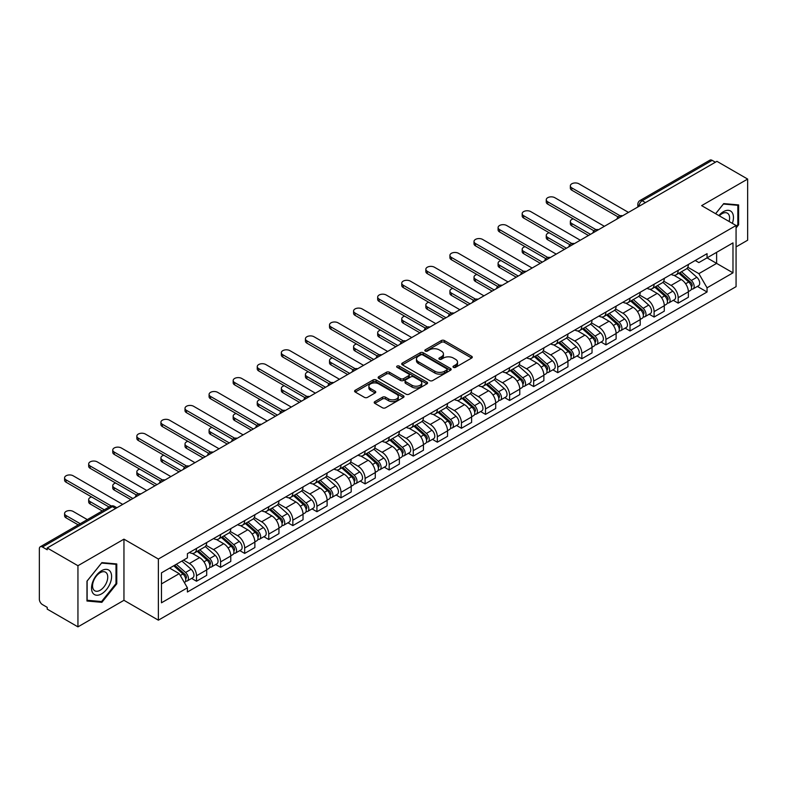 <?xml version="1.0" encoding="UTF-8"?>
<svg xmlns="http://www.w3.org/2000/svg" width="787" height="787" viewBox="0 0 787 787"><rect width="100%" height="100%" fill="white"/><g stroke="black" fill="none" stroke-linecap="round" stroke-linejoin="round"><path stroke-width="1.18" d="M453.44 367.342A1.495 0.866 0 0 0 455.565 367.342L471.669 358.046A2.145 1.24 0 0 0 472.289 357.17A2.145 1.24 0 0 0 471.669 356.295L444.389 340.545A2.145 1.24 0 0 0 441.359 340.545L425.255 349.841A1.495 0.866 0 0 0 424.823 350.451A1.495 0.866 0 0 0 425.255 351.071A1.495 0.866 0 0 0 427.38 351.071L429.466 349.861A6.857 3.955 0 0 1 439.166 349.861L441.438 351.179A6.857 3.955 0 0 1 443.445 353.973A6.857 3.955 0 0 1 441.438 356.777L439.353 357.977A1.495 0.866 0 0 0 438.91 358.587A1.495 0.866 0 0 0 439.353 359.206A1.495 0.866 0 0 0 441.468 359.206L443.553 357.996A6.857 3.955 0 0 1 453.253 357.996L455.525 359.315A6.857 3.955 0 0 1 457.532 362.109A6.857 3.955 0 0 1 455.525 364.912L453.44 366.112A1.495 0.866 0 0 0 453.007 366.732A1.495 0.866 0 0 0 453.44 367.342L453.44 366.112M374.838 401.616A2.145 1.24 0 0 0 374.209 402.491A2.145 1.24 0 0 0 374.838 403.367L382.482 407.784A2.145 1.24 0 0 0 385.522 407.784L403.397 397.455A2.145 1.24 0 0 0 404.026 396.579A2.145 1.24 0 0 0 403.397 395.704L376.127 379.964A2.145 1.24 0 0 0 373.087 379.964L355.212 390.283A2.145 1.24 0 0 0 354.583 391.159A2.145 1.24 0 0 0 355.212 392.034L364.45 397.366A2.145 1.24 0 0 0 367.49 397.366L375.133 392.949A2.145 1.24 0 0 0 375.763 392.074A2.145 1.24 0 0 0 375.133 391.198L370.549 388.552A5.735 3.305 0 0 1 368.877 386.22A5.735 3.305 0 0 1 372.408 383.161A5.735 3.305 0 0 1 378.665 383.879L396.618 394.238A5.735 3.305 0 0 1 398.301 396.579A5.735 3.305 0 0 1 394.759 399.639A5.735 3.305 0 0 1 388.512 398.92L385.522 397.199A2.145 1.24 0 0 0 382.482 397.199L374.838 401.616L374.838 403.367L382.482 398.979L382.482 397.199M158.374 559.036L123.953 539.154L77.943 565.715L47.22 547.978L716.927 161.335L747.65 179.072L701.64 205.633L736.071 225.505L158.374 559.036L158.374 620.176L736.071 286.655L736.071 225.505M429.613 380.574A2.145 1.24 0 0 0 432.643 380.574L450.528 370.244A2.145 1.24 0 0 0 451.158 369.378A2.145 1.24 0 0 0 450.528 368.503L423.249 352.753A2.145 1.24 0 0 0 420.219 352.753L402.334 363.073A2.145 1.24 0 0 0 401.714 363.948A2.145 1.24 0 0 0 402.334 364.824L429.613 380.574M397.71 367.667A1.495 0.866 0 0 1 399.235 367.873L426.938 383.869L409.083 394.179A2.145 1.24 0 0 1 406.053 394.179L378.773 378.429L386.427 374.041L386.427 372.261L378.773 376.678A2.145 1.24 0 0 0 378.144 377.553A2.145 1.24 0 0 0 378.773 378.429L378.773 376.678M386.427 374.041A2.145 1.24 0 0 1 389.457 374.041L389.457 372.261A2.145 1.24 0 0 0 386.427 372.261M389.457 372.261L400.524 378.645A2.145 1.24 0 0 0 403.554 378.645L408.63 375.714A2.145 1.24 0 0 0 409.25 374.838A2.145 1.24 0 0 0 408.63 373.963L397.11 367.322A1.495 0.866 0 0 1 396.668 366.703A1.495 0.866 0 0 1 397.592 365.906A1.495 0.866 0 0 1 399.235 366.093L426.967 382.108A2.145 1.24 0 0 1 427.587 382.974A2.145 1.24 0 0 1 426.967 383.849L426.967 382.108M77.943 565.715L77.943 626.865L47.22 609.128L47.22 607.348L42.439 604.583A4.368 2.518 -120 0 1 39.35 599.232L39.35 548.785A4.368 2.518 -120 0 1 40.255 546.788L110.19 506.405A4.368 2.518 60 0 1 112.374 506.621L42.439 547.004A4.368 2.518 -120 0 0 40.255 546.788M736.071 246.902L747.65 240.212L747.65 179.072M77.943 626.865L123.953 600.304L158.374 620.176M47.22 547.978L47.22 549.769L42.439 547.004M645.448 202.603L642.212 200.724A4.368 2.518 60 0 0 640.028 200.508L709.963 160.135A4.368 2.518 60 0 1 712.146 160.351L642.212 200.724A4.368 2.518 120 0 0 639.123 206.076L639.123 206.253M715.383 162.22L712.146 160.351M678.178 270.344A10.044 5.794 60 0 1 676.102 274.85L686.284 268.967A10.044 5.794 -120 0 0 688.369 264.462M663.716 281.156L671.075 285.406A10.044 5.794 60 0 1 678.178 297.702L688.369 291.82A10.044 5.794 -120 0 0 681.267 279.523L673.977 275.312M688.369 291.82L688.369 297.26L678.178 303.143L673.288 300.319M676.102 274.85A10.044 5.794 60 0 1 671.154 274.397M678.178 297.702L678.178 303.143M654.095 284.245A10.044 5.794 60 0 1 652.02 288.75L662.201 282.867A10.044 5.794 -120 0 0 664.287 278.362M649.206 314.22L654.095 317.043L664.287 311.16L664.287 305.73A10.044 5.794 -120 0 0 657.184 293.423L649.885 289.213M652.02 288.75A10.044 5.794 60 0 1 647.071 288.298M639.634 295.056L646.993 299.306A10.044 5.794 60 0 1 654.095 311.613L654.095 317.043M630.013 298.145A10.044 5.794 60 0 1 627.928 302.661L638.119 296.778A10.044 5.794 -120 0 0 640.205 292.262M625.124 328.13L630.013 330.953L640.205 325.07L640.205 319.63A10.044 5.794 -120 0 0 633.102 307.333L625.803 303.123M627.928 302.661A10.044 5.794 60 0 1 622.989 302.208M615.552 308.966L622.911 313.216A10.044 5.794 60 0 1 630.013 325.513L630.013 330.953M605.931 312.055A10.044 5.794 60 0 1 603.845 316.561L614.037 310.678A10.044 5.794 -120 0 0 616.113 306.173M601.042 342.03L605.931 344.854L616.113 338.971L616.113 333.531A10.044 5.794 -120 0 0 609.02 321.234L601.721 317.023M603.845 316.561A10.044 5.794 60 0 1 598.907 316.108M591.47 322.867L598.828 327.117A10.044 5.794 60 0 1 605.931 339.413L605.931 344.854M581.849 325.956A10.044 5.794 60 0 1 579.763 330.461L589.955 324.578A10.044 5.794 -120 0 0 592.031 320.073M576.96 355.94L581.849 358.754L592.031 352.871L592.031 347.441A10.044 5.794 -120 0 0 584.928 335.134L577.638 330.924M579.763 330.461A10.044 5.794 60 0 1 574.825 330.009M567.388 336.777L574.746 341.017A10.044 5.794 60 0 1 581.849 353.324L581.849 358.754M557.757 339.866A10.044 5.794 60 0 1 555.681 344.372L565.873 338.489A10.044 5.794 -120 0 0 567.948 333.983M552.877 369.841L557.757 372.664L567.948 366.781L567.948 361.341A10.044 5.794 -120 0 0 560.846 349.044L553.556 344.834M555.681 344.372A10.044 5.794 60 0 1 550.733 343.919M543.305 350.677L550.664 354.927A10.044 5.794 60 0 1 557.757 367.224L557.757 372.664M533.675 353.766A10.044 5.794 60 0 1 531.599 358.272L541.79 352.389A10.044 5.794 -120 0 0 543.866 347.884M528.795 383.751L533.675 386.565L543.866 380.682L543.866 375.251A10.044 5.794 -120 0 0 536.764 362.945L529.474 358.734M531.599 358.272A10.044 5.794 60 0 1 526.651 357.819M519.213 364.578L526.572 368.828A10.044 5.794 60 0 1 533.675 381.134L533.675 386.565M509.592 367.667A10.044 5.794 60 0 1 507.517 372.182L517.708 366.299A10.044 5.794 -120 0 0 519.784 361.784M504.713 397.651L509.592 400.475L519.784 394.592L519.784 389.152A10.044 5.794 -120 0 0 512.681 376.855L505.392 372.644M507.517 372.182A10.044 5.794 60 0 1 502.568 371.73M495.131 378.488L502.49 382.738A10.044 5.794 60 0 1 509.592 395.035L509.592 400.475M485.51 381.577A10.044 5.794 60 0 1 483.434 386.083L493.616 380.2A10.044 5.794 -120 0 0 495.702 375.694M480.621 411.552L485.51 414.375L495.702 408.492L495.702 403.052A10.044 5.794 -120 0 0 488.599 390.755L481.31 386.545M483.434 386.083A10.044 5.794 60 0 1 478.486 385.63M471.049 392.388L478.407 396.638A10.044 5.794 60 0 1 485.51 408.935L485.51 414.375M461.428 395.477A10.044 5.794 60 0 1 459.352 399.993L469.534 394.11A10.044 5.794 -120 0 0 471.62 389.595M456.539 425.462L461.428 428.276L471.62 422.403L471.62 416.962A10.044 5.794 -120 0 0 464.517 404.656L457.217 400.445M459.352 399.993A10.044 5.794 60 0 1 454.404 399.53M446.967 406.299L454.325 410.539A10.044 5.794 60 0 1 461.428 422.845L461.428 428.276M437.346 409.388A10.044 5.794 60 0 1 435.26 413.893L445.452 408.01A10.044 5.794 -120 0 0 447.537 403.505M432.457 439.362L437.346 442.186L447.537 436.303L447.537 430.863A10.044 5.794 -120 0 0 440.435 418.566L433.135 414.356M435.26 413.893A10.044 5.794 60 0 1 430.322 413.441M422.885 420.199L430.243 424.449A10.044 5.794 60 0 1 437.346 436.746L437.346 442.186M413.264 423.288A10.044 5.794 60 0 1 411.178 427.794L421.37 421.911A10.044 5.794 -120 0 0 423.445 417.405M408.374 453.273L413.264 456.086L423.445 450.203L423.445 444.773A10.044 5.794 -120 0 0 416.353 432.466L409.053 428.256M411.178 427.794A10.044 5.794 60 0 1 406.24 427.341M398.802 434.099L406.161 438.349A10.044 5.794 60 0 1 413.264 450.656L413.264 456.086M389.181 437.188A10.044 5.794 60 0 1 387.096 441.704L397.287 435.821A10.044 5.794 -120 0 0 399.363 431.315M384.292 467.173L389.181 469.996L399.363 464.114L399.363 458.673A10.044 5.794 -120 0 0 392.26 446.377L384.971 442.166M387.096 441.704A10.044 5.794 60 0 1 382.157 441.251M374.72 448.01L382.079 452.259A10.044 5.794 60 0 1 389.181 464.556L389.181 469.996M365.089 451.099A10.044 5.794 60 0 1 363.014 455.604L373.205 449.721A10.044 5.794 -120 0 0 375.281 445.216M360.21 481.073L365.089 483.897L375.281 478.014L375.281 472.574A10.044 5.794 -120 0 0 368.178 460.277L360.889 456.067M363.014 455.604A10.044 5.794 60 0 1 358.065 455.152M350.638 461.91L357.996 466.16A10.044 5.794 60 0 1 365.089 478.457L365.089 483.897M341.007 464.999A10.044 5.794 60 0 1 338.931 469.514L349.123 463.632A10.044 5.794 -120 0 0 351.199 459.116M336.128 494.984L341.007 497.807L351.199 491.924L351.199 486.484A10.044 5.794 -120 0 0 344.096 474.187L336.806 469.977M338.931 469.514A10.044 5.794 60 0 1 333.983 469.062M326.546 475.82L333.904 480.07A10.044 5.794 60 0 1 341.007 492.367L341.007 497.807M316.925 478.909A10.044 5.794 60 0 1 314.849 483.415L325.041 477.532A10.044 5.794 -120 0 0 327.117 473.026M312.046 508.884L316.925 511.707L327.117 505.825L327.117 500.384A10.044 5.794 -120 0 0 320.014 488.088L312.724 483.877M314.849 483.415A10.044 5.794 60 0 1 309.901 482.962M302.464 489.721L309.822 493.97A10.044 5.794 60 0 1 316.925 506.267L316.925 511.707M292.843 492.81A10.044 5.794 60 0 1 290.767 497.315L300.949 491.432A10.044 5.794 -120 0 0 303.034 486.927M287.953 522.794L292.843 525.608L303.034 519.725L303.034 514.295A10.044 5.794 -120 0 0 295.932 501.988L288.642 497.778M290.767 497.315A10.044 5.794 60 0 1 285.819 496.863M278.382 503.621L285.74 507.871A10.044 5.794 60 0 1 292.843 520.177L292.843 525.608M268.76 506.72A10.044 5.794 60 0 1 266.685 511.225L276.867 505.343A10.044 5.794 -120 0 0 278.952 500.837M263.871 536.695L268.76 539.518L278.952 533.635L278.952 528.195A10.044 5.794 -120 0 0 271.849 515.898L264.55 511.688M266.685 511.225A10.044 5.794 60 0 1 261.737 510.773M254.299 517.531L261.658 521.781A10.044 5.794 60 0 1 268.76 534.078L268.76 539.518M244.678 520.62A10.044 5.794 60 0 1 242.593 525.126L252.784 519.243A10.044 5.794 -120 0 0 254.87 514.737M239.789 550.595L244.678 553.418L254.87 547.536L254.87 542.105A10.044 5.794 -120 0 0 247.767 529.799L240.468 525.588M242.593 525.126A10.044 5.794 60 0 1 237.654 524.673M230.217 531.432L237.576 535.681A10.044 5.794 60 0 1 244.678 547.988L244.678 553.418M220.596 534.521A10.044 5.794 60 0 1 218.511 539.036L228.702 533.153A10.044 5.794 -120 0 0 230.778 528.638M215.707 564.505L220.596 567.329L230.778 561.446L230.778 556.006A10.044 5.794 -120 0 0 223.685 543.709L216.386 539.498M218.511 539.036A10.044 5.794 60 0 1 213.572 538.583M206.135 545.342L213.493 549.592A10.044 5.794 60 0 1 220.596 561.888L220.596 567.329M196.514 548.431A10.044 5.794 60 0 1 194.428 552.936L204.62 547.054A10.044 5.794 -120 0 0 206.696 542.548M191.625 578.406L196.514 581.229L206.696 575.346L206.696 569.906A10.044 5.794 -120 0 0 199.593 557.609L192.303 553.399M194.428 552.936A10.044 5.794 60 0 1 189.49 552.484M183.538 560.108L189.411 563.492A10.044 5.794 60 0 1 196.514 575.789L196.514 581.229M695.236 260.487L698.866 262.583L732.982 242.888L716.623 252.332L716.623 263.389L698.866 273.64L687.799 267.246M161.463 583.905L179.22 573.654L187.404 587.82L161.463 602.803L161.463 572.847L187.404 557.875L187.404 553.684L707.051 253.67L707.051 257.861L732.982 272.833L707.051 287.806L698.866 273.64M732.982 242.888L732.982 272.833M187.404 587.82L187.404 592.011L707.051 291.997L707.051 287.806M736.071 227.955L738.619 224.787L738.619 204.925L723.725 203.597L715.609 213.69M123.953 539.154L123.953 600.304M86.973 601.012L101.877 602.34L116.771 583.806L116.771 563.945L101.877 562.616L86.973 581.15L86.973 601.012M179.22 573.654L169.648 568.125M697.38 286.419L707.051 291.997M737.842 224.344L738.619 224.787M100.303 601.435L101.877 602.34M116.004 583.364L116.771 583.806M454.04 367.549L455.525 366.693A6.857 3.955 0 0 0 457.532 363.899L457.532 362.109M443.445 353.973L443.445 355.763A6.857 3.955 0 0 1 441.438 358.557L439.953 359.413M471.639 358.065L444.389 342.325A2.145 1.24 0 0 0 441.359 342.325L425.856 351.277M450.498 370.264L423.249 354.534A2.145 1.24 0 0 0 420.219 354.534L402.364 364.843L402.334 363.073M446.741 369.988A1.495 0.866 0 0 0 447.173 369.378A1.495 0.866 0 0 0 446.741 368.759L422.796 354.937A1.495 0.866 0 0 0 420.671 354.937L418.477 356.206A6.857 3.955 0 0 0 416.471 359.01A6.857 3.955 0 0 0 418.477 361.804L434.847 371.257A6.857 3.955 0 0 0 444.537 371.257L446.741 369.988L446.741 371.769A1.495 0.866 0 0 0 447.173 371.159L447.173 369.378M416.471 359.01L416.471 360.79A6.857 3.955 0 0 0 418.477 363.584L418.477 361.804M446.741 371.769L444.537 373.038A6.857 3.955 0 0 1 434.847 373.038L418.477 363.584M389.457 374.041L400.524 380.426A2.145 1.24 0 0 0 403.554 380.426L408.63 377.504A2.145 1.24 0 0 0 409.25 376.629L409.25 374.838M411.995 385.276A5.735 3.305 0 0 0 418.241 385.994A5.735 3.305 0 0 0 421.783 382.935A5.735 3.305 0 0 0 420.101 380.593L413.775 376.943A2.145 1.24 0 0 0 410.745 376.943L405.669 379.875A2.145 1.24 0 0 0 405.039 380.751A2.145 1.24 0 0 0 405.669 381.626L411.995 385.276L411.995 387.056A5.735 3.305 0 0 0 418.241 387.775A5.735 3.305 0 0 0 421.783 384.715L421.783 382.935M405.039 380.751L405.039 382.531A2.145 1.24 0 0 0 405.669 383.407L405.669 381.626M411.995 387.056L405.669 383.407M398.301 396.579L398.301 398.37A5.735 3.305 0 0 1 394.759 401.419A5.735 3.305 0 0 1 388.512 400.701L385.522 398.979A2.145 1.24 0 0 0 382.482 398.979M368.877 386.22L368.877 388.001A5.735 3.305 0 0 0 370.549 390.342L370.549 388.552M375.114 392.969L370.549 390.342M403.367 397.474L376.127 381.744A2.145 1.24 0 0 0 373.087 381.744L355.242 392.054M678.876 273.246L688.684 282.002A5.46 3.148 60 0 1 690.406 290.442L688.369 291.613M679.132 273.473L683.755 276.148M573.27 218.865A5.017 2.902 -0 0 0 570.339 221.501A5.017 2.902 -0 0 0 571.815 223.547L590.486 234.329M679.87 272.676L690.789 282.415A2.617 1.515 60 0 1 691.606 286.468A2.617 1.515 60 0 1 691.37 286.566M681.503 271.731L691.311 280.487A5.46 3.148 60 0 1 693.022 288.927A5.46 3.148 60 0 1 691.38 289.104M686.972 268.446L696.869 277.28A5.46 3.148 60 0 1 698.581 285.72L693.022 288.927M588.479 235.49L571.815 225.859A5.017 2.902 180 0 1 570.339 223.813L570.339 221.501M618.09 216.927L571.815 190.208A5.017 2.902 180 0 1 570.339 188.162L570.339 185.84A5.017 2.902 -0 0 0 571.815 187.896L620.077 215.766M628.469 212.401L578.907 183.794A5.017 2.902 -0 0 0 573.438 183.164A5.017 2.902 -0 0 0 570.339 185.84M654.794 287.147L664.602 295.902A5.46 3.148 60 0 1 666.323 304.343L664.287 305.523M655.05 287.383L659.673 290.049M549.188 232.765A5.017 2.902 -0 0 0 546.257 235.402A5.017 2.902 -0 0 0 547.722 237.448L566.404 248.239M655.778 286.576L666.697 296.325A2.617 1.515 60 0 1 667.524 300.378A2.617 1.515 60 0 1 667.287 300.467M657.42 285.632L667.228 294.387A5.46 3.148 60 0 1 668.94 302.828A5.46 3.148 60 0 1 667.297 303.005M662.89 282.346L672.787 291.18A5.46 3.148 60 0 1 674.498 299.621L668.94 302.828M564.397 249.39L547.722 239.769A5.017 2.902 180 0 1 546.257 237.713L546.257 235.402M630.712 301.057L640.52 309.812A5.46 3.148 60 0 1 642.231 318.253L640.195 319.424M630.967 301.283L635.591 303.949M525.096 246.665A5.017 2.902 -0 0 0 522.174 249.302A5.017 2.902 -0 0 0 523.64 251.358L542.322 262.14M631.695 300.486L642.615 310.226A2.617 1.515 60 0 1 643.441 314.279A2.617 1.515 60 0 1 643.205 314.377M633.328 299.542L643.146 308.297A5.46 3.148 60 0 1 644.858 316.738A5.46 3.148 60 0 1 643.215 316.915M638.808 296.256L648.704 305.09A5.46 3.148 60 0 1 650.416 313.531L644.858 316.738M540.315 263.301L523.64 253.67A5.017 2.902 180 0 1 522.174 251.624L522.174 249.302M732.363 223.36A14.196 8.195 120 0 0 732.107 212.47A14.196 8.195 120 0 0 718.865 215.569M729.106 221.481A10.743 6.207 120 0 0 728.585 214.28A10.743 6.207 120 0 0 727.375 213.159A10.743 6.207 120 0 0 719.308 215.825M715.639 213.71L723.41 204.03L737.842 205.318L737.842 224.57L736.071 226.774M736.888 204.768L737.842 205.318M110.259 571.49A14.196 8.195 120 0 0 96.545 575.159A14.196 8.195 120 0 0 92.876 593.113A14.196 8.195 120 0 0 106.579 589.433A14.196 8.195 120 0 0 110.259 571.49M106.737 573.3A10.743 6.207 120 0 0 105.527 572.179A10.743 6.207 120 0 0 95.532 577.196A10.743 6.207 120 0 0 93.574 589.67A10.743 6.207 120 0 0 94.784 590.791A10.743 6.207 120 0 0 104.779 585.774A10.743 6.207 120 0 0 106.737 573.3M101.562 601.543L87.131 600.255L87.131 581.013L101.562 563.049L116.004 564.338L116.004 583.59L101.562 601.543M115.04 563.787L116.004 564.338M594.008 230.837L547.722 204.118A5.017 2.902 180 0 1 546.257 202.062L546.257 199.75A5.017 2.902 -0 0 0 547.722 201.797L595.995 229.666M604.386 226.312L554.825 197.694A5.017 2.902 -0 0 0 549.356 197.065A5.017 2.902 -0 0 0 546.257 199.75M569.926 244.737L523.64 218.019A5.017 2.902 180 0 1 522.174 215.972L522.174 213.651A5.017 2.902 -0 0 0 523.64 215.707L571.913 243.577M580.304 240.212L530.743 211.605A5.017 2.902 -0 0 0 525.273 210.975A5.017 2.902 -0 0 0 522.174 213.651M606.629 314.957L616.437 323.713A5.46 3.148 60 0 1 618.149 332.153L616.113 333.334M606.885 315.193L611.509 317.859M501.014 260.576A5.017 2.902 -0 0 0 498.092 263.212A5.017 2.902 -0 0 0 499.558 265.258L518.239 276.04M607.613 314.387L618.533 324.136A2.617 1.515 60 0 1 619.359 328.179A2.617 1.515 60 0 1 619.123 328.277M609.246 313.442L619.064 322.198A5.46 3.148 60 0 1 620.776 330.638A5.46 3.148 60 0 1 619.123 330.815M614.726 310.157L624.622 318.991A5.46 3.148 60 0 1 626.334 327.431L620.776 330.638M516.233 277.201L499.558 267.58A5.017 2.902 180 0 1 498.092 265.524L498.092 263.212M582.537 328.868L592.355 337.623A5.46 3.148 60 0 1 594.067 346.064L592.031 347.234M582.803 329.094L587.417 331.76M476.932 274.476A5.017 2.902 -0 0 0 474.01 277.113A5.017 2.902 -0 0 0 475.476 279.169L494.157 289.95M583.531 328.287L594.451 338.036A2.617 1.515 60 0 1 595.277 342.089A2.617 1.515 60 0 1 595.031 342.178M585.164 327.343L594.982 336.108A5.46 3.148 60 0 1 596.694 344.549A5.46 3.148 60 0 1 595.041 344.716M590.634 324.067L600.54 332.891A5.46 3.148 60 0 1 602.252 341.332L596.694 344.549M492.15 291.111L475.476 281.48A5.017 2.902 180 0 1 474.01 279.434L474.01 277.113M558.455 342.768L568.273 351.523A5.46 3.148 60 0 1 569.985 359.964L567.948 361.144M558.721 343.004L563.335 345.67M452.85 288.386A5.017 2.902 -0 0 0 449.918 291.023A5.017 2.902 -0 0 0 451.394 293.069L470.075 303.851M559.449 342.197L570.368 351.937A2.617 1.515 60 0 1 571.195 355.99A2.617 1.515 60 0 1 570.949 356.088M561.082 341.253L570.9 350.008A5.46 3.148 60 0 1 572.611 358.449A5.46 3.148 60 0 1 570.959 358.626M566.551 337.967L576.458 346.801A5.46 3.148 60 0 1 578.17 355.242L572.611 358.449M468.068 305.012L451.394 295.391A5.017 2.902 180 0 1 449.918 293.335L449.918 291.023M545.834 258.648L499.558 231.929A5.017 2.902 180 0 1 498.092 229.873L498.092 227.561A5.017 2.902 -0 0 0 499.558 229.607L547.831 257.477M556.222 254.122L506.661 225.505A5.017 2.902 -0 0 0 501.191 224.875A5.017 2.902 -0 0 0 498.092 227.561M521.751 272.548L475.476 245.829A5.017 2.902 180 0 1 474.01 243.783L474.01 241.461A5.017 2.902 -0 0 0 475.476 243.508L523.749 271.377M532.13 268.023L482.579 239.415A5.017 2.902 -0 0 0 477.109 238.786A5.017 2.902 -0 0 0 474.01 241.461M497.669 286.448L451.394 259.73A5.017 2.902 180 0 1 449.918 257.683L449.918 255.362A5.017 2.902 -0 0 0 451.394 257.418L499.666 285.288M508.048 281.923L458.496 253.316A5.017 2.902 -0 0 0 453.027 252.686A5.017 2.902 -0 0 0 449.918 255.362M534.373 356.668L544.191 365.434A5.46 3.148 60 0 1 545.903 373.864L543.866 375.045M534.639 356.905L539.252 359.57M428.767 302.287A5.017 2.902 -0 0 0 425.836 304.923A5.017 2.902 -0 0 0 427.311 306.969L445.993 317.761M535.367 356.098L546.286 365.847A2.617 1.515 60 0 1 547.103 369.9A2.617 1.515 60 0 1 546.867 369.988M537 355.153L546.808 363.909A5.46 3.148 60 0 1 548.529 372.349A5.46 3.148 60 0 1 546.876 372.526M542.469 351.868L552.366 360.702A5.46 3.148 60 0 1 554.087 369.142L548.529 372.349M443.986 318.912L427.311 309.291A5.017 2.902 180 0 1 425.836 307.245L425.836 304.923M473.587 300.359L427.311 273.64A5.017 2.902 180 0 1 425.836 271.584L425.836 269.272A5.017 2.902 -0 0 0 427.311 271.318L475.584 299.188M483.966 295.833L434.414 267.216A5.017 2.902 -0 0 0 428.935 266.596A5.017 2.902 -0 0 0 425.836 269.272M510.291 370.579L520.109 379.334A5.46 3.148 60 0 1 521.82 387.775L519.784 388.945M510.547 370.805L515.17 373.471M404.685 316.197A5.017 2.902 -0 0 0 401.754 318.824A5.017 2.902 -0 0 0 403.229 320.88L421.901 331.661M511.284 370.008L522.204 379.747A2.617 1.515 60 0 1 523.021 383.8A2.617 1.515 60 0 1 522.784 383.899M512.917 369.064L522.725 377.819A5.46 3.148 60 0 1 524.447 386.26A5.46 3.148 60 0 1 522.794 386.437M518.387 365.778L528.284 374.612A5.46 3.148 60 0 1 529.995 383.053L524.447 386.26M419.894 332.822L403.229 323.191A5.017 2.902 180 0 1 401.754 321.145L401.754 318.824M449.505 314.259L403.229 287.54A5.017 2.902 180 0 1 401.754 285.494L401.754 283.172A5.017 2.902 -0 0 0 403.229 285.228L451.502 313.098M459.883 309.734L410.332 281.126A5.017 2.902 -0 0 0 404.852 280.497A5.017 2.902 -0 0 0 401.754 283.172M486.209 384.479L496.017 393.234A5.46 3.148 60 0 1 497.738 401.675L495.702 402.855M486.464 384.715L491.088 387.381M380.603 330.097A5.017 2.902 -0 0 0 377.671 332.734A5.017 2.902 -0 0 0 379.147 334.78L397.819 345.562M487.202 383.908L498.122 393.657A2.617 1.515 60 0 1 498.938 397.701A2.617 1.515 60 0 1 498.702 397.799M488.835 382.964L498.643 391.719A5.46 3.148 60 0 1 500.355 400.16A5.46 3.148 60 0 1 498.712 400.337M494.305 379.678L504.201 388.512A5.46 3.148 60 0 1 505.913 396.953L500.355 400.16M395.812 346.723L379.147 337.102A5.017 2.902 180 0 1 377.671 335.046L377.671 332.734M425.423 328.169L379.147 301.451A5.017 2.902 180 0 1 377.671 299.394L377.671 297.083A5.017 2.902 -0 0 0 379.147 299.129L427.41 326.998M435.801 323.644L386.24 295.027A5.017 2.902 -0 0 0 380.77 294.397A5.017 2.902 -0 0 0 377.671 297.083M462.126 398.389L471.934 407.145A5.46 3.148 60 0 1 473.656 415.585L471.61 416.756M462.382 398.615L467.006 401.281M356.521 343.998A5.017 2.902 -0 0 0 353.589 346.634A5.017 2.902 -0 0 0 355.055 348.69L373.736 359.472M463.11 397.809L474.03 407.558A2.617 1.515 60 0 1 474.856 411.611A2.617 1.515 60 0 1 474.62 411.699M464.753 396.874L474.561 405.63A5.46 3.148 60 0 1 476.273 414.07A5.46 3.148 60 0 1 474.63 414.237M470.223 393.589L480.119 402.423A5.46 3.148 60 0 1 481.831 410.853L476.273 414.07M371.73 360.633L355.055 351.002A5.017 2.902 180 0 1 353.589 348.956L353.589 346.634M401.34 342.07L355.055 315.351A5.017 2.902 180 0 1 353.589 313.305L353.589 310.983A5.017 2.902 -0 0 0 355.055 313.029L403.328 340.899M411.719 337.544L362.158 308.937A5.017 2.902 -0 0 0 356.688 308.307A5.017 2.902 -0 0 0 353.589 310.983M438.044 412.29L447.852 421.045A5.46 3.148 60 0 1 449.564 429.486L447.528 430.666M438.3 412.526L442.924 415.192M332.429 357.908A5.017 2.902 -0 0 0 329.507 360.544A5.017 2.902 -0 0 0 330.973 362.591L349.654 373.372M439.028 411.719L449.948 421.458A2.617 1.515 60 0 1 450.774 425.511A2.617 1.515 60 0 1 450.538 425.61M440.661 410.775L450.479 419.53A5.46 3.148 60 0 1 452.191 427.971A5.46 3.148 60 0 1 450.548 428.148M446.14 407.489L456.037 416.323A5.46 3.148 60 0 1 457.749 424.764L452.191 427.971M347.647 374.533L330.973 364.912A5.017 2.902 180 0 1 329.507 362.856L329.507 360.544M377.258 355.97L330.973 329.251A5.017 2.902 180 0 1 329.507 327.205L329.507 324.883A5.017 2.902 -0 0 0 330.973 326.939L379.245 354.809M387.637 351.445L338.076 322.837A5.017 2.902 -0 0 0 332.606 322.208A5.017 2.902 -0 0 0 329.507 324.883M413.962 426.19L423.77 434.955A5.46 3.148 60 0 1 425.482 443.396L423.445 444.566M414.218 426.426L418.832 429.092M308.347 371.808A5.017 2.902 -0 0 0 305.425 374.445A5.017 2.902 -0 0 0 306.891 376.491L325.572 387.283M414.946 425.619L425.865 435.368A2.617 1.515 60 0 1 426.692 439.421A2.617 1.515 60 0 1 426.456 439.51M416.579 424.675L426.397 433.44A5.46 3.148 60 0 1 428.108 441.871A5.46 3.148 60 0 1 426.456 442.048M422.058 421.389L431.955 430.223A5.46 3.148 60 0 1 433.667 438.664L428.108 441.871M323.565 388.434L306.891 378.813A5.017 2.902 180 0 1 305.425 376.766L305.425 374.445M353.166 369.88L306.891 343.162A5.017 2.902 180 0 1 305.425 341.105L305.425 338.794A5.017 2.902 -0 0 0 306.891 340.84L355.163 368.709M363.555 365.355L313.993 336.738A5.017 2.902 -0 0 0 308.524 336.118A5.017 2.902 -0 0 0 305.425 338.794M389.87 440.1L399.688 448.856A5.46 3.148 60 0 1 401.4 457.296L399.363 458.467M390.136 440.327L394.749 442.992M284.264 385.719A5.017 2.902 -0 0 0 281.343 388.345A5.017 2.902 -0 0 0 282.808 390.401L301.49 401.183M390.864 439.53L401.783 449.269A2.617 1.515 60 0 1 402.61 453.322A2.617 1.515 60 0 1 402.364 453.42M392.497 438.585L402.314 447.341A5.46 3.148 60 0 1 404.026 455.781A5.46 3.148 60 0 1 402.373 455.958M397.966 435.3L407.873 444.134A5.46 3.148 60 0 1 409.584 452.574L404.026 455.781M299.483 402.344L282.808 392.713A5.017 2.902 180 0 1 281.343 390.667L281.343 388.345M329.084 383.781L282.808 357.062A5.017 2.902 180 0 1 281.343 355.016L281.343 352.694A5.017 2.902 -0 0 0 282.808 354.75L331.081 382.62M339.463 379.255L289.911 350.648A5.017 2.902 -0 0 0 284.441 350.018A5.017 2.902 -0 0 0 281.343 352.694M365.788 454.001L375.606 462.756A5.46 3.148 60 0 1 377.317 471.197L375.281 472.377M366.053 454.237L370.667 456.903M260.182 399.619A5.017 2.902 -0 0 0 257.251 402.255A5.017 2.902 -0 0 0 258.726 404.302L277.408 415.093M366.781 453.43L377.701 463.179A2.617 1.515 60 0 1 378.527 467.222A2.617 1.515 60 0 1 378.281 467.321M368.414 452.486L378.232 461.241A5.46 3.148 60 0 1 379.944 469.682A5.46 3.148 60 0 1 378.291 469.859M373.884 449.2L383.79 458.034A5.46 3.148 60 0 1 385.502 466.475L379.944 469.682M275.401 416.244L258.726 406.623A5.017 2.902 180 0 1 257.251 404.567L257.251 402.255M305.002 397.691L258.726 370.972A5.017 2.902 180 0 1 257.251 368.916L257.251 366.604A5.017 2.902 -0 0 0 258.726 368.65L306.999 396.52M315.38 393.166L265.829 364.548A5.017 2.902 -0 0 0 260.359 363.919A5.017 2.902 -0 0 0 257.251 366.604M341.706 467.911L351.523 476.666A5.46 3.148 60 0 1 353.235 485.107L351.199 486.277M341.971 468.137L346.585 470.803M236.1 413.519A5.017 2.902 -0 0 0 233.168 416.156A5.017 2.902 -0 0 0 234.644 418.212L253.325 428.994M342.699 467.34L353.619 477.079A2.617 1.515 60 0 1 354.435 481.132A2.617 1.515 60 0 1 354.199 481.231M344.332 466.396L354.14 475.151A5.46 3.148 60 0 1 355.862 483.592A5.46 3.148 60 0 1 354.209 483.769M349.802 463.11L359.698 471.944A5.46 3.148 60 0 1 361.42 480.385L355.862 483.592M251.319 430.155L234.644 420.524A5.017 2.902 180 0 1 233.168 418.477L233.168 416.156M280.92 411.591L234.644 384.873A5.017 2.902 180 0 1 233.168 382.826L233.168 380.505A5.017 2.902 -0 0 0 234.644 382.551L282.917 410.421M291.298 407.066L241.747 378.458A5.017 2.902 -0 0 0 236.267 377.829A5.017 2.902 -0 0 0 233.168 380.505M317.623 481.811L327.441 490.567A5.46 3.148 60 0 1 329.153 499.007L327.117 500.188M317.879 482.047L322.503 484.713M212.018 427.43A5.017 2.902 -0 0 0 209.086 430.066A5.017 2.902 -0 0 0 210.562 432.112L229.233 442.894M318.617 481.241L329.537 490.98A2.617 1.515 60 0 1 330.353 495.033A2.617 1.515 60 0 1 330.117 495.131M320.25 480.296L330.058 489.052A5.46 3.148 60 0 1 331.78 497.492A5.46 3.148 60 0 1 330.127 497.669M325.72 477.011L335.616 485.845A5.46 3.148 60 0 1 337.328 494.285L331.78 497.492M227.227 444.055L210.562 434.434A5.017 2.902 180 0 1 209.086 432.378L209.086 430.066M256.837 425.492L210.562 398.773A5.017 2.902 180 0 1 209.086 396.727L209.086 394.415A5.017 2.902 -0 0 0 210.562 396.461L258.834 424.331M267.216 420.966L217.665 392.359A5.017 2.902 -0 0 0 212.185 391.729A5.017 2.902 -0 0 0 209.086 394.415M293.541 495.712L303.349 504.477A5.46 3.148 60 0 1 305.071 512.917L303.034 514.088M293.797 495.948L298.421 498.614M187.936 441.33A5.017 2.902 -0 0 0 185.004 443.966A5.017 2.902 -0 0 0 186.48 446.013L205.151 456.804M294.535 495.141L305.454 504.89A2.617 1.515 60 0 1 306.271 508.943A2.617 1.515 60 0 1 306.035 509.032M296.168 494.197L305.976 502.962A5.46 3.148 60 0 1 307.687 511.402A5.46 3.148 60 0 1 306.045 511.57M301.637 490.911L311.534 499.745A5.46 3.148 60 0 1 313.246 508.186L307.687 511.402M203.144 457.965L186.48 448.334A5.017 2.902 180 0 1 185.004 446.288L185.004 443.966M232.755 439.402L186.48 412.683A5.017 2.902 180 0 1 185.004 410.627L185.004 408.315A5.017 2.902 -0 0 0 186.48 410.361L234.742 438.231M243.134 434.877L193.572 406.269A5.017 2.902 -0 0 0 188.103 405.639A5.017 2.902 -0 0 0 185.004 408.315M269.459 509.622L279.267 518.377A5.46 3.148 60 0 1 280.989 526.818L278.942 527.998M269.715 509.848L274.338 512.524M163.853 455.24A5.017 2.902 -0 0 0 160.922 457.877A5.017 2.902 -0 0 0 162.388 459.923L181.069 470.705M270.443 509.051L281.362 518.79A2.617 1.515 60 0 1 282.189 522.843A2.617 1.515 60 0 1 281.953 522.942M272.086 508.107L281.894 516.862A5.46 3.148 60 0 1 283.605 525.303A5.46 3.148 60 0 1 281.962 525.48M277.555 504.821L287.452 513.655A5.46 3.148 60 0 1 289.163 522.096L283.605 525.303M179.062 471.866L162.388 462.235A5.017 2.902 180 0 1 160.922 460.188L160.922 457.877M208.673 453.302L162.388 426.584A5.017 2.902 180 0 1 160.922 424.537L160.922 422.216A5.017 2.902 -0 0 0 162.388 424.272L210.66 452.141M219.052 448.777L169.49 420.169A5.017 2.902 -0 0 0 164.021 419.54A5.017 2.902 -0 0 0 160.922 422.216M245.377 523.522L255.185 532.278A5.46 3.148 60 0 1 256.896 540.718L254.86 541.899M245.633 523.758L250.256 526.424M139.761 469.141A5.017 2.902 -0 0 0 136.84 471.777A5.017 2.902 -0 0 0 138.305 473.823L156.987 484.615M246.361 522.952L257.28 532.701A2.617 1.515 60 0 1 258.106 536.754A2.617 1.515 60 0 1 257.87 536.842M247.994 522.007L257.811 530.763A5.46 3.148 60 0 1 259.523 539.203A5.46 3.148 60 0 1 257.88 539.38M253.473 518.722L263.37 527.556A5.46 3.148 60 0 1 265.081 535.996L259.523 539.203M154.98 485.766L138.305 476.145A5.017 2.902 180 0 1 136.84 474.099L136.84 471.777M184.591 467.212L138.305 440.494A5.017 2.902 180 0 1 136.84 438.438L136.84 436.126A5.017 2.902 -0 0 0 138.305 438.172L186.578 466.042M194.969 462.687L145.408 434.07A5.017 2.902 -0 0 0 139.938 433.44A5.017 2.902 -0 0 0 136.84 436.126M221.295 537.432L231.103 546.188A5.46 3.148 60 0 1 232.814 554.628L230.778 555.799M221.55 537.659L226.164 540.325M115.679 483.041A5.017 2.902 -0 0 0 112.757 485.677A5.017 2.902 -0 0 0 114.223 487.733L132.905 498.515M222.278 536.862L233.198 546.601A2.617 1.515 60 0 1 234.024 550.654A2.617 1.515 60 0 1 233.788 550.752M223.911 535.917L233.729 544.673A5.46 3.148 60 0 1 235.441 553.113A5.46 3.148 60 0 1 233.788 553.291M229.391 532.632L239.287 541.466A5.46 3.148 60 0 1 240.999 549.906L235.441 553.113M130.898 499.676L114.223 490.045A5.017 2.902 180 0 1 112.757 487.999L112.757 485.677M160.499 481.113L114.223 454.394A5.017 2.902 180 0 1 112.757 452.348L112.757 450.026A5.017 2.902 -0 0 0 114.223 452.082L162.496 479.952M170.887 476.588L121.326 447.98A5.017 2.902 -0 0 0 115.856 447.35A5.017 2.902 -0 0 0 112.757 450.026M197.203 551.333L207.02 560.088A5.46 3.148 60 0 1 208.732 568.529L206.696 569.709M197.468 551.569L202.082 554.235M91.597 496.951A5.017 2.902 -0 0 0 88.675 499.588A5.017 2.902 -0 0 0 90.141 501.634L104.297 509.809M198.196 550.762L209.116 560.511A2.617 1.515 60 0 1 209.942 564.554A2.617 1.515 60 0 1 209.696 564.653M199.829 549.818L209.647 558.573A5.46 3.148 60 0 1 211.359 567.014A5.46 3.148 60 0 1 209.706 567.191M205.299 546.532L215.205 555.366A5.46 3.148 60 0 1 216.917 563.807L211.359 567.014M102.29 510.97L90.141 503.955A5.017 2.902 180 0 1 88.675 501.899L88.675 499.588M136.417 495.023L90.141 468.304A5.017 2.902 180 0 1 88.675 466.248L88.675 463.937A5.017 2.902 -0 0 0 90.141 465.983L138.414 493.852M146.795 490.498L97.244 461.88A5.017 2.902 -0 0 0 91.774 461.251A5.017 2.902 -0 0 0 88.675 463.937M173.72 565.774L182.938 573.998A5.46 3.148 60 0 1 184.65 582.439L184.384 582.587M173.819 565.715L178 568.135M87.318 519.617L73.161 511.442A5.017 2.902 -0 0 0 67.692 510.812A5.017 2.902 -0 0 0 64.583 513.488A5.017 2.902 -0 0 0 66.059 515.544L80.215 523.709M174.714 565.204L185.034 574.412A2.617 1.515 60 0 1 185.86 578.465A2.617 1.515 60 0 1 185.614 578.553M176.347 564.259L185.565 572.483A5.46 3.148 60 0 1 187.276 580.924A5.46 3.148 60 0 1 185.624 581.091M181.905 561.052L191.123 569.267A5.46 3.148 60 0 1 192.835 577.707L187.276 580.924M78.208 524.87L66.059 517.856A5.017 2.902 180 0 1 64.583 515.81L64.583 513.488M109.088 507.044L66.059 482.205A5.017 2.902 180 0 1 64.583 480.159L64.583 477.837A5.017 2.902 -0 0 0 66.059 479.883L111.242 505.972M122.713 504.398L73.161 475.791A5.017 2.902 -0 0 0 67.692 475.161A5.017 2.902 -0 0 0 64.583 477.837M639.27 206.164L639.123 206.076A4.368 2.518 0 0 1 637.844 204.295L637.844 206.991M220.596 561.888L230.778 556.006M244.678 547.988L254.87 542.105M268.76 534.078L278.952 528.195M292.843 520.177L303.034 514.295M316.925 506.267L327.117 500.384M341.007 492.367L351.199 486.484M365.089 478.457L375.281 472.574M389.181 464.556L399.363 458.673M413.264 450.656L423.445 444.773M437.346 436.746L447.537 430.863M461.428 422.845L471.62 416.962M485.51 408.935L495.702 403.052M509.592 395.035L519.784 389.152M533.675 381.134L543.866 375.251M557.757 367.224L567.948 361.341M581.849 353.324L592.031 347.441M605.931 339.413L616.113 333.531M630.013 325.513L640.205 319.63M654.095 311.613L664.287 305.73M196.514 575.789L206.696 569.906M189.411 563.492L199.593 557.609M213.493 549.592L223.685 543.709M237.576 535.681L247.767 529.799M261.658 521.781L271.849 515.898M285.74 507.871L295.932 501.988M309.822 493.97L320.014 488.088M333.904 480.07L344.096 474.187M357.996 466.16L368.178 460.277M382.079 452.259L392.26 446.377M406.161 438.349L416.353 432.466M430.243 424.449L440.435 418.566M454.325 410.539L464.517 404.656M478.407 396.638L488.599 390.755M502.49 382.738L512.681 376.855M526.572 368.828L536.764 362.945M550.664 354.927L560.846 349.044M574.746 341.017L584.928 335.134M598.828 327.117L609.02 321.234M622.911 313.216L633.102 307.333M646.993 299.306L657.184 293.423M671.075 285.406L681.267 279.523M622.173 216.041A4.368 2.518 120 0 0 620.245 217.153M598.09 229.942A4.368 2.518 120 0 0 596.162 231.053M574.008 243.842A4.368 2.518 120 0 0 572.08 244.964M549.926 257.752A4.368 2.518 120 0 0 547.998 258.864M525.844 271.653A4.368 2.518 120 0 0 523.916 272.764M501.762 285.563A4.368 2.518 120 0 0 499.834 286.675M477.679 299.463A4.368 2.518 120 0 0 475.751 300.575M453.587 313.364A4.368 2.518 120 0 0 451.659 314.485M429.505 327.274A4.368 2.518 120 0 0 427.577 328.386M405.423 341.174A4.368 2.518 120 0 0 403.495 342.286M381.341 355.085A4.368 2.518 120 0 0 379.413 356.196M357.259 368.985A4.368 2.518 120 0 0 355.33 370.097M333.176 382.885A4.368 2.518 120 0 0 331.248 384.007M309.094 396.796A4.368 2.518 120 0 0 307.166 397.907M285.012 410.696A4.368 2.518 120 0 0 283.084 411.808M260.92 424.606A4.368 2.518 120 0 0 258.992 425.718M236.838 438.507A4.368 2.518 120 0 0 234.91 439.618M212.756 452.417A4.368 2.518 120 0 0 210.827 453.528M188.673 466.317A4.368 2.518 120 0 0 186.745 467.429M164.591 480.218A4.368 2.518 120 0 0 162.663 481.339M140.509 494.128A4.368 2.518 120 0 0 138.581 495.239M115.61 508.5L112.374 506.621A4.368 2.518 120 0 1 114.558 506.405A4.368 4.368 0 0 0 110.19 506.405M455.525 366.693L455.525 364.912M439.353 359.206L439.353 357.977M441.438 358.557L441.438 356.777M425.255 351.071L425.255 349.841M441.359 342.325L441.359 340.545M444.389 342.325L444.389 340.545M471.669 358.046L471.669 356.295M420.219 354.534L420.219 352.753M423.249 354.534L423.249 352.753M450.528 370.244L450.528 368.503M434.847 373.038L434.847 371.257M444.537 373.038L444.537 371.257M400.524 380.426L400.524 378.645M403.554 380.426L403.554 378.645M408.63 377.504L408.63 375.714M399.235 367.873L399.235 366.093M385.522 398.979L385.522 397.199M388.512 400.701L388.512 398.92M375.133 392.949L375.133 391.198M355.212 392.034L355.212 390.283M373.087 381.744L373.087 379.964M376.127 381.744L376.127 379.964M403.397 397.455L403.397 395.704M688.684 282.002L685.625 283.773M692.147 285.268L691.163 285.838M696.869 277.28L691.311 280.487M571.815 225.859L571.815 223.547M571.815 187.896L571.815 190.208M664.602 295.902L661.542 297.673M668.065 299.178L667.081 299.739M672.787 291.18L667.228 294.387M547.722 239.769L547.722 237.448M640.52 309.812L637.46 311.573M643.982 313.078L642.999 313.649M648.704 305.09L643.146 308.297M523.64 253.67L523.64 251.358M547.722 201.797L547.722 204.118M523.64 215.707L523.64 218.019M616.437 323.713L613.378 325.484M619.9 326.979L618.916 327.549M624.622 318.991L619.064 322.198M499.558 267.58L499.558 265.258M592.355 337.623L589.296 339.384M595.818 340.889L594.834 341.46M600.54 332.891L594.982 336.108M475.476 281.48L475.476 279.169M568.273 351.523L565.214 353.294M571.736 354.789L570.752 355.36M576.458 346.801L570.9 350.008M451.394 295.391L451.394 293.069M499.558 229.607L499.558 231.929M475.476 243.508L475.476 245.829M451.394 257.418L451.394 259.73M544.191 365.434L541.131 367.195M547.654 368.7L546.67 369.26M552.366 360.702L546.808 363.909M427.311 309.291L427.311 306.969M427.311 271.318L427.311 273.64M520.109 379.334L517.049 381.105M523.562 382.6L522.578 383.171M528.284 374.612L522.725 377.819M403.229 323.191L403.229 320.88M403.229 285.228L403.229 287.54M496.017 393.234L492.957 395.005M499.479 396.5L498.496 397.071M504.201 388.512L498.643 391.719M379.147 337.102L379.147 334.78M379.147 299.129L379.147 301.451M471.934 407.145L468.875 408.906M475.397 410.411L474.413 410.981M480.119 402.423L474.561 405.63M355.055 351.002L355.055 348.69M355.055 313.029L355.055 315.351M447.852 421.045L444.793 422.816M451.315 424.311L450.331 424.882M456.037 416.323L450.479 419.53M330.973 364.912L330.973 362.591M330.973 326.939L330.973 329.251M423.77 434.955L420.711 436.716M427.233 438.221L426.249 438.782M431.955 430.223L426.397 433.44M306.891 378.813L306.891 376.491M306.891 340.84L306.891 343.162M399.688 448.856L396.628 450.626M403.151 452.122L402.167 452.692M407.873 444.134L402.314 447.341M282.808 392.713L282.808 390.401M282.808 354.75L282.808 357.062M375.606 462.756L372.546 464.527M379.068 466.032L378.085 466.593M383.79 458.034L378.232 461.241M258.726 406.623L258.726 404.302M258.726 368.65L258.726 370.972M351.523 476.666L348.464 478.427M354.986 479.932L354.002 480.503M359.698 471.944L354.14 475.151M234.644 420.524L234.644 418.212M234.644 382.551L234.644 384.873M327.441 490.567L324.382 492.337M330.894 493.833L329.91 494.403M335.616 485.845L330.058 489.052M210.562 434.434L210.562 432.112M210.562 396.461L210.562 398.773M303.349 504.477L300.29 506.238M306.812 507.743L305.828 508.313M311.534 499.745L305.976 502.962M186.48 448.334L186.48 446.013M186.48 410.361L186.48 412.683M279.267 518.377L276.207 520.148M282.73 521.643L281.746 522.214M287.452 513.655L281.894 516.862M162.388 462.235L162.388 459.923M162.388 424.272L162.388 426.584M255.185 532.278L252.125 534.048M258.648 535.553L257.664 536.114M263.37 527.556L257.811 530.763M138.305 476.145L138.305 473.823M138.305 438.172L138.305 440.494M231.103 546.188L228.043 547.949M234.565 549.454L233.582 550.024M239.287 541.466L233.729 544.673M114.223 490.045L114.223 487.733M114.223 452.082L114.223 454.394M207.02 560.088L203.961 561.859M210.483 563.354L209.499 563.925M215.205 555.366L209.647 558.573M90.141 503.955L90.141 501.634M90.141 465.983L90.141 468.304M182.938 573.998L180.302 575.523M186.401 577.264L185.417 577.835M191.123 569.267L185.565 572.483M66.059 517.856L66.059 515.544M66.059 479.883L66.059 482.205M622.547 215.825A4.368 4.368 0 0 0 616.949 219.061M598.464 229.725A4.368 4.368 0 0 0 592.857 232.962M574.382 243.636A4.368 4.368 0 0 0 568.775 246.862M550.3 257.536A4.368 4.368 0 0 0 544.693 260.772M526.218 271.436A4.368 4.368 0 0 0 520.61 274.673M502.126 285.347A4.368 4.368 0 0 0 496.528 288.583M478.043 299.247A4.368 4.368 0 0 0 472.446 302.483M453.961 313.157A4.368 4.368 0 0 0 448.364 316.384M429.879 327.058A4.368 4.368 0 0 0 424.272 330.294M405.797 340.968A4.368 4.368 0 0 0 400.19 344.194M381.715 354.868A4.368 4.368 0 0 0 376.107 358.105M357.632 368.769A4.368 4.368 0 0 0 352.025 372.005M333.55 382.679A4.368 4.368 0 0 0 327.943 385.915M309.458 396.579A4.368 4.368 0 0 0 303.861 399.816M285.376 410.489A4.368 4.368 0 0 0 279.779 413.716M261.294 424.39A4.368 4.368 0 0 0 255.696 427.626M237.212 438.29A4.368 4.368 0 0 0 231.604 441.527M213.129 452.2A4.368 4.368 0 0 0 207.522 455.437M189.047 466.101A4.368 4.368 0 0 0 183.44 469.337M164.965 480.011A4.368 4.368 0 0 0 159.358 483.238M140.873 493.911A4.368 4.368 0 0 0 135.275 497.148M116.889 507.763L114.558 506.405M640.028 200.508A4.368 4.368 0 0 0 637.844 204.295"/></g></svg>

